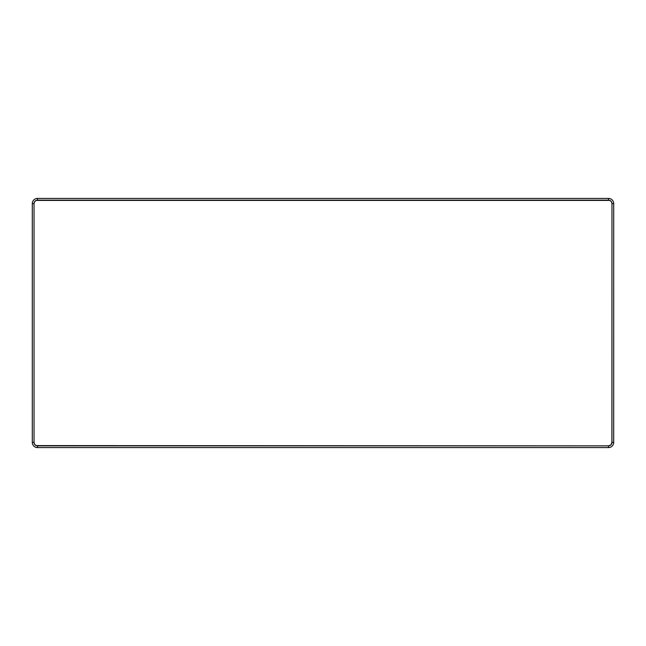 <?xml version="1.0" encoding="UTF-8"?>
<svg xmlns="http://www.w3.org/2000/svg" width="646" height="646" viewBox="0 0 646 646"><rect width="100%" height="100%" fill="white"/><g stroke="black" fill="none" stroke-linecap="round" stroke-linejoin="round"><path stroke-width="0.97" d="M613.7 442.397L613.7 203.603L611.972 203.603L611.972 442.397L613.7 442.397L611.972 442.397A3.464 3.464 0 0 1 608.508 445.853L37.492 445.853A3.464 3.464 0 0 1 34.028 442.397L32.3 442.397L32.3 203.603A5.192 5.192 0 0 1 37.492 198.411L608.508 198.411A5.192 5.192 0 0 1 613.7 203.603L613.7 442.397A5.192 5.192 0 0 1 608.508 447.589L37.492 447.589A5.192 5.192 0 0 1 32.3 442.397A5.192 5.192 0 0 0 37.492 447.589L608.508 447.589A5.192 5.192 0 0 0 613.7 442.397L611.972 442.397L610.955 444.844L608.508 445.853L36.168 445.595L34.618 444.319L34.028 442.397L34.028 203.603L34.618 201.681L36.168 200.405L609.832 200.405L611.382 201.681L611.972 203.603L611.899 443.067M34.618 444.319L34.295 443.721M34.295 202.279L35.045 201.156A3.464 3.464 0 0 1 37.492 200.147L608.508 200.147A3.464 3.464 0 0 1 611.972 203.603A3.464 3.464 0 0 0 611.382 201.681L611.705 202.279M611.705 443.721L610.955 444.844M610.963 201.164A3.464 3.464 0 0 0 608.508 200.147L608.508 198.411L608.508 200.147M608.508 445.853L608.508 447.589L608.508 445.853M613.7 203.603L611.972 203.603L613.7 203.603A5.192 5.192 0 0 0 608.508 198.411L37.492 198.411L37.492 200.147L37.492 198.411A5.192 5.192 0 0 0 32.3 203.603L32.3 442.397L34.028 442.397L34.028 203.603L32.3 203.603L34.028 203.603A3.464 3.464 0 0 1 37.492 200.147M37.492 445.853L37.492 447.589L37.492 445.853"/></g></svg>
